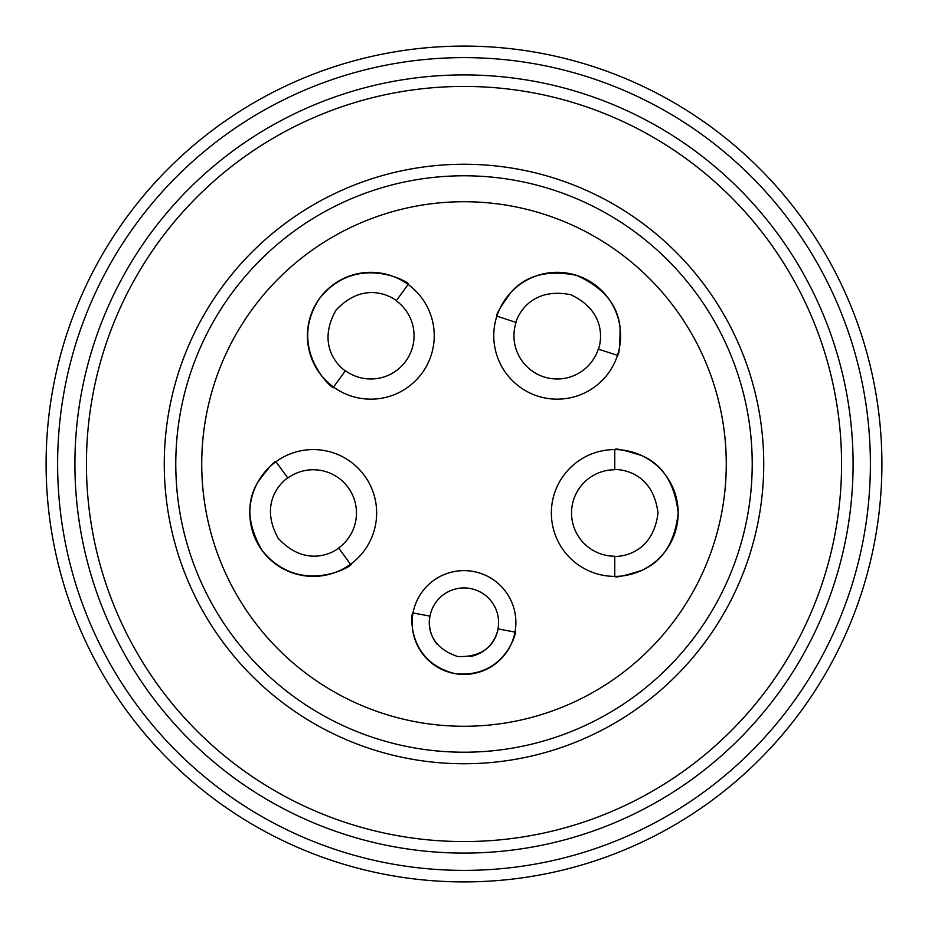 <?xml version="1.0" encoding="UTF-8"?>
<svg xmlns="http://www.w3.org/2000/svg" width="928" height="928" viewBox="0 0 928 928"><rect width="100%" height="100%" fill="white"/><g stroke="black" fill="none" stroke-linecap="round" stroke-linejoin="round"><path stroke-width="1.39" d="M454.442 673.508A51.875 51.875 0 0 0 514.994 632.084A51.875 51.875 0 0 0 473.558 571.532A51.875 51.875 0 0 0 412.125 622.526A51.875 51.875 0 0 0 514.994 632.084C518.102 626.539 507.233 679.609 454.523 673.531C403.088 660.237 412.055 606.738 413.006 612.956A51.875 51.875 0 0 0 412.125 622.526M620.588 335.75A63.406 63.406 0 0 0 496.874 316.158C495.552 315.242 500.227 307.33 510.91 292.401C525.909 275.233 547.81 269.561 576.601 275.396C603.409 287.436 617.897 304.871 620.078 327.712C619.997 346.144 619.127 355.354 617.48 355.343A63.406 63.406 0 0 0 620.588 335.75M408.1 284.455A63.406 63.406 0 0 0 307.412 335.75A63.406 63.406 0 0 0 333.558 387.057C337.293 393.739 285.198 351.12 319.418 298.63C358.475 249.562 415.686 285.812 408.1 284.455A63.406 63.406 0 0 1 422.124 373.021A63.406 63.406 0 0 1 333.558 387.057L345.413 370.724A43.233 43.233 0 0 0 405.803 361.166A43.233 43.233 0 0 0 396.233 300.776L408.1 284.455M275.964 461.692A63.406 63.406 0 0 0 284.455 569.479A63.406 63.406 0 0 0 350.506 564.282C358.022 562.797 301.391 599.163 262.044 550.397C247.428 524.9 245.955 502.28 257.624 482.525C268.528 467.654 274.642 460.717 275.964 461.692A63.406 63.406 0 0 0 261.94 550.258A63.406 63.406 0 0 0 350.506 564.282A63.406 63.406 0 0 0 364.542 475.716A63.406 63.406 0 0 0 275.964 461.692L287.831 478.013C291.995 474.707 254.898 496.213 278.203 538.31C311.031 573.736 343.058 545.038 338.65 547.961A43.233 43.233 0 0 0 348.209 487.571A43.233 43.233 0 0 0 287.831 478.013M678.171 512.987A63.406 63.406 0 0 0 614.765 449.581C615.218 448.038 624.196 450.045 641.7 455.578C662.662 464.545 674.818 483.616 678.171 512.801C675.004 542.022 662.905 561.196 641.851 570.314C624.289 575.94 615.264 577.958 614.765 576.392A63.406 63.406 0 0 0 678.171 512.987M726.276 464A262.276 262.276 0 0 1 464 726.276A262.276 262.276 0 0 1 201.724 464A262.276 262.276 0 0 1 464 201.724A262.276 262.276 0 0 1 726.276 464M280.871 101.21A406.394 406.394 0 0 0 101.21 647.129A406.394 406.394 0 0 0 647.129 826.79A406.394 406.394 0 0 0 826.79 280.871A406.394 406.394 0 0 0 280.871 101.21M652.314 837.079A417.913 417.913 0 0 1 90.921 652.314A417.913 417.913 0 0 1 275.686 90.921A417.913 417.913 0 0 1 837.079 275.686A417.913 417.913 0 0 1 652.314 837.079M328.93 196.411A299.744 299.744 0 0 1 731.589 328.93A299.744 299.744 0 0 1 599.07 731.589A299.744 299.744 0 0 1 196.411 599.07A299.744 299.744 0 0 1 328.93 196.411M593.874 721.3A288.225 288.225 0 0 0 721.3 334.126A288.225 288.225 0 0 0 334.126 206.7A288.225 288.225 0 0 0 206.7 593.874A288.225 288.225 0 0 0 593.874 721.3M293.863 126.939A377.568 377.568 0 0 0 126.939 634.137A377.568 377.568 0 0 0 634.137 801.061A377.568 377.568 0 0 0 801.061 293.863A377.568 377.568 0 0 0 293.863 126.939M639.334 811.35A389.099 389.099 0 0 1 116.65 639.334A389.099 389.099 0 0 1 288.666 116.65A389.099 389.099 0 0 1 811.35 288.666A389.099 389.099 0 0 1 639.334 811.35M614.765 449.581L614.765 469.754A43.233 43.233 0 0 0 571.532 512.987A43.233 43.233 0 0 0 614.765 556.22L614.765 576.392A63.406 63.406 0 0 0 678.171 512.987A63.406 63.406 0 0 0 614.765 449.581A63.406 63.406 0 0 0 551.36 512.987A63.406 63.406 0 0 0 614.765 576.392M614.765 556.22C609.452 556.44 652.094 560.837 657.998 513.091C652.256 465.137 609.476 469.522 614.765 469.754M350.506 564.282L338.65 547.961M396.233 300.776C400.664 303.723 368.741 275.094 335.913 310.254C312.365 352.42 349.554 374.019 345.413 370.724M496.874 316.158L516.061 322.399A43.233 43.233 0 0 0 543.82 376.872A43.233 43.233 0 0 0 598.293 349.114L617.48 355.343A63.406 63.406 0 0 0 576.775 275.454A63.406 63.406 0 0 0 496.874 316.158A63.406 63.406 0 0 0 537.579 396.059A63.406 63.406 0 0 0 617.48 355.343M598.293 349.114C596.866 354.229 614.232 315.033 570.639 294.675C523.264 285.314 514.205 327.352 516.061 322.399M514.994 632.084L498 628.894A34.591 34.591 0 0 0 470.368 588.526A34.591 34.591 0 0 0 430 616.146L413.006 612.956M470.102 656.56A34.591 34.591 0 0 0 498 628.894C498.371 624.672 497.628 658.254 457.574 656.502C419.711 643.568 431.195 612.016 430 616.146A34.591 34.591 0 0 0 437.308 644.519"/></g></svg>

